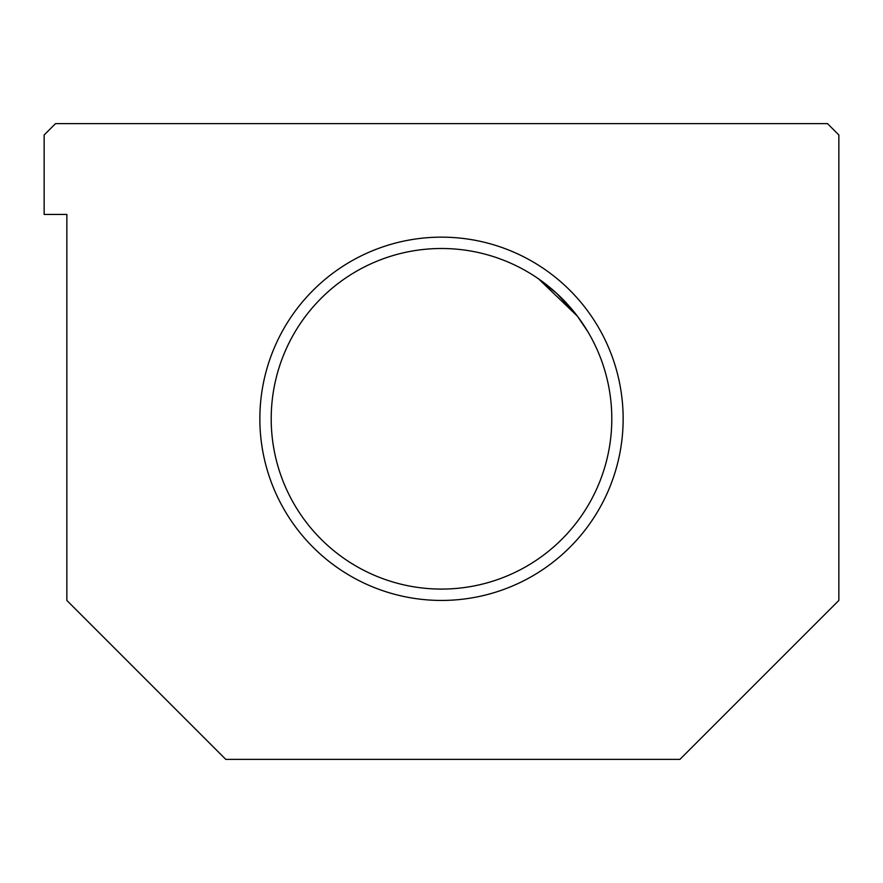 <?xml version="1.0" encoding="UTF-8"?>
<svg xmlns="http://www.w3.org/2000/svg" width="883" height="883" viewBox="0 0 883 883"><rect width="100%" height="100%" fill="white"/><g stroke="black" fill="none" stroke-linecap="round" stroke-linejoin="round"><path stroke-width="1.32" d="M441.5 600.44A181.644 181.644 0 0 1 259.856 418.796A181.644 181.644 0 0 1 441.5 237.152A181.644 181.644 0 0 1 623.144 418.796A181.644 181.644 0 0 1 441.5 600.44M441.5 248.498A170.298 170.298 0 0 0 271.202 418.796A170.298 170.298 0 0 0 441.5 589.082A170.298 170.298 0 0 0 611.798 418.796A170.298 170.298 0 0 0 441.5 248.498M587.791 331.622L577.361 316.125L538.542 278.862L556.72 293.399L577.361 316.125L587.791 331.622M535.628 276.887L538.177 278.609M838.85 600.44L679.91 759.38L225.794 759.38L66.854 600.44L66.854 214.448L44.15 214.448L44.15 134.978L55.508 123.62L827.492 123.62L838.85 134.978L838.85 600.44"/></g></svg>
